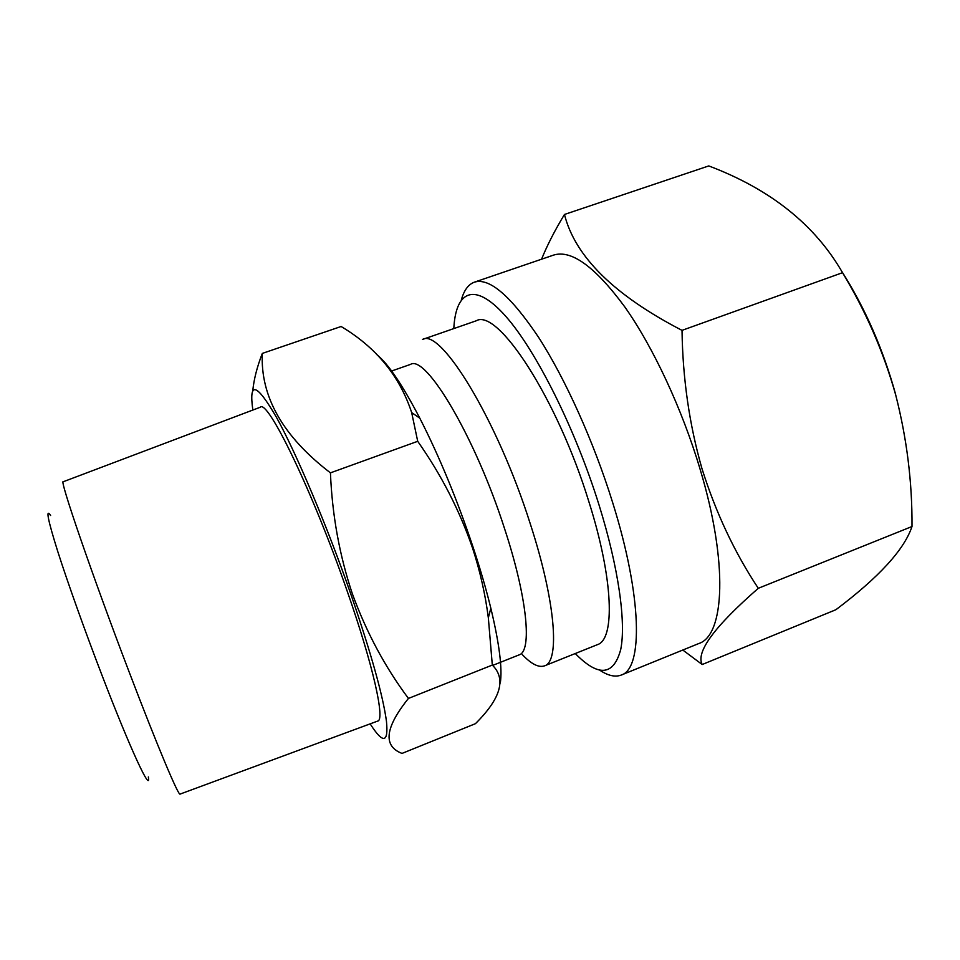 <?xml version="1.0" encoding="UTF-8"?>
<svg xmlns="http://www.w3.org/2000/svg" width="960" height="960" viewBox="0 0 960 960"><rect width="100%" height="100%" fill="white"/><g stroke="black" fill="none" stroke-linecap="round" stroke-linejoin="round"><path stroke-width="1.44" d="M564.468 214.464L708.768 165.924C770.412 189.204 815.004 224.784 842.532 272.688C865.92 311.436 883.632 352.152 895.668 394.836C906.852 438.408 912.3 482.304 912 526.512C904.32 549.564 878.964 577.296 835.908 609.708L702.192 664.524C695.688 652.056 714.384 626.652 758.292 588.3C734.604 552.588 715.824 512.688 701.964 468.612C689.352 424.62 682.704 378.54 682.02 330.36C614.232 295.236 575.052 256.608 564.468 214.464C554.784 230.46 547.152 245.364 541.572 259.2M453.804 328.584L453.972 325.956C456.552 290.268 475.356 281.976 505.68 316.236C535.884 350.256 575.04 428.064 598.98 504.792C618.612 567.66 626.196 622.584 620.724 649.476C613.824 675.156 599.292 677.124 577.128 655.392L575.28 653.52M461.34 299.952C463.968 290.328 468.324 284.388 474.408 282.156C489.384 277.5 510.768 295.884 538.56 337.296C565.26 378.696 593.664 441.552 612.528 502.164C642.372 597.084 643.056 668.712 621.276 675.048C615.216 677.352 608.04 675.732 599.748 670.188M474.408 282.156L553.584 255.096C571.404 249.48 595.128 266.736 624.768 306.876C653.136 347.052 682.032 408.768 699.996 468.864C728.46 562.92 724.572 635.52 698.784 643.536L621.276 675.048M682.8 650.04L702.192 664.524M180.108 794.076C178.86 796.968 157.452 746.304 129.18 672.06C91.728 574.032 58.668 477.42 63.336 481.716L260.244 407.244C267.468 398.412 312.588 491.064 347.076 590.808C373.5 666.192 385.38 720.672 377.568 721.116L180.108 794.076M148.332 776.94C151.284 793.932 130.74 750.144 102.372 676.26C85.116 631.428 67.656 582.504 57.684 551.244C47.844 519.828 45.48 507.912 50.604 515.484M370.152 723.864C383.16 744.132 388.584 743.232 386.448 721.164C382.884 695.244 371.004 652.872 350.808 594.072C326.904 525.444 296.268 453.108 276.48 417.372C256.572 383.088 248.688 380.64 252.852 410.04M402.012 753.42C382.824 746.04 384.972 727.704 408.444 698.424C385.176 667.296 366.492 632.472 352.416 593.964C339.504 555.504 332.184 515.136 330.432 472.86L417.708 441.3C441.42 475.008 459.72 510.684 472.632 548.316C480.06 571.104 485.304 594.264 488.34 617.82L492.312 665.076C506.448 678.924 500.832 698.448 475.44 723.672L402.012 753.42M492.648 665.412L519.108 654.888C532.236 651.396 527.496 598.368 504.636 528.876C475.2 436.848 425.808 354.312 410.52 364.392L391.164 371.172M522.288 654.612C531.36 664.104 538.764 667.86 544.512 665.856C559.98 661.656 555.804 602.292 530.316 523.956C497.4 419.832 440.616 327.612 422.496 339.456L476.256 320.784C497.58 307.896 557.136 398.184 588.888 501.732C613.608 579.612 615.156 639.516 597.336 644.688L544.512 665.856M500.292 683.112C502.488 668.712 499.344 643.74 490.836 608.196C486.24 589.452 480.372 569.244 473.22 547.596C457.164 499.632 439.356 456.492 419.808 418.188C402.348 384.732 388.02 363.552 376.812 354.624M330.432 472.86C282.972 436.5 260.268 396.684 262.32 353.412L341.112 326.496C376.176 347.388 399.696 376.092 411.672 412.596L417.708 441.3M408.444 698.424L492.312 665.076M262.32 353.412C257.064 366.9 253.884 379.368 252.768 390.804M842.532 272.688L682.02 330.36M912 526.512L758.292 588.3M841.704 271.26C865.056 307.944 883.032 348.984 895.62 394.368M490.836 608.196L488.34 617.82M419.808 418.188L411.672 412.596"/></g></svg>
